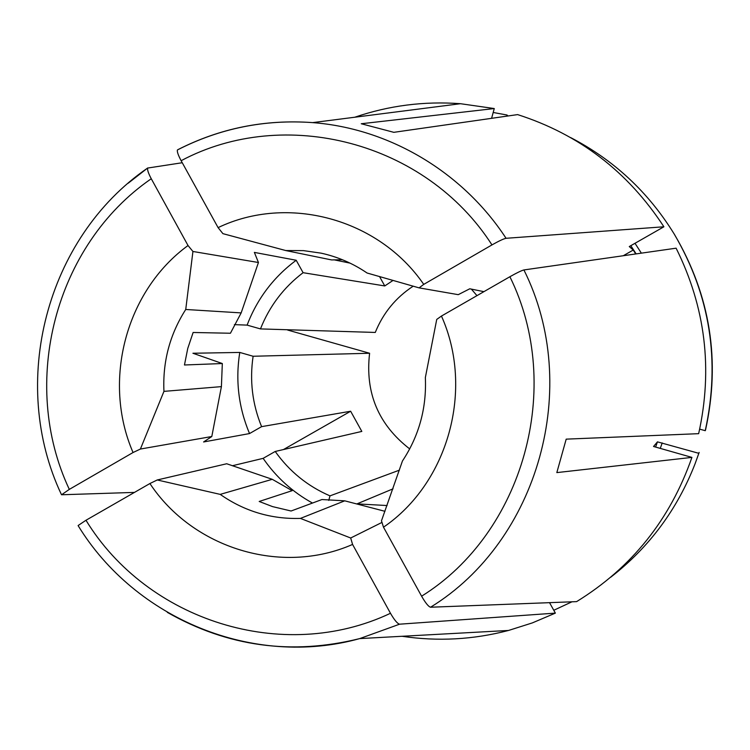 <?xml version="1.0" encoding="UTF-8"?>
<svg xmlns="http://www.w3.org/2000/svg" width="750" height="750" viewBox="0 0 750 750"><rect width="100%" height="100%" fill="white"/><g stroke="black" fill="none" stroke-linecap="round" stroke-linejoin="round"><path stroke-width="1.12" d="M393.038 488.831L356.981 503.878L387.084 505.538M157.228 479.972L226.697 463.753L272.269 479.316L292.144 490.678L259.2 501.469L272.55 506.606L291.084 511.013L321.928 499.538L344.747 500.831L300.431 518.409C271.088 519.281 244.35 511.266 220.209 494.381L157.228 479.972L149.906 483.534C192.759 548.288 281.212 575.831 352.575 544.434L390.478 613.284C282.778 664.237 147.112 620.484 85.978 520.256L149.906 483.534M384.975 511.312L344.747 500.831M350.053 263.128L333.909 259.8M413.203 286.172C395.747 297.628 383.109 313.059 375.272 332.447L260.466 328.912C269.484 306.159 283.697 287.419 303.094 272.691L296.194 260.25C273.6 277.078 257.231 298.697 247.097 325.116L260.466 328.912M393.075 280.397L384.769 285.947L303.094 272.691M167.325 612.366C227.672 646.688 291.806 655.434 359.719 638.597L399.591 624.188L555.366 613.116L549.544 602.672M402.075 636.281C437.794 641.606 473.278 639.666 508.528 630.459L532.322 622.913L555.366 613.116M399.591 624.188C397.425 623.681 394.387 620.044 390.478 613.284M85.978 520.256L78.131 525.525M300.431 518.409L350.681 538.003L352.575 544.434M247.097 325.116L234.375 324.637M296.194 260.25L254.372 252.403L258.441 262.5L241.163 312.9L230.428 333.244L193.125 332.484L187.753 348.441L184.462 364.988L222.319 363.534L221.409 386.625L163.95 391.369C162.581 361.669 169.847 334.369 185.738 309.478L192.928 251.475L188.025 245.522L151.266 178.744C148.397 173.344 147.206 169.772 147.684 168.047L182.25 162.731M134.466 492.403L61.575 494.766L69.309 489.384L133.05 452.522C102.047 381.131 125.644 290.972 188.025 245.522M163.95 391.369L140.4 449.044L133.05 452.522M383.494 527.194L381.478 520.8L402.45 460.988C419.062 435.834 426.694 408.019 425.353 377.541L436.734 319.425L441.459 316.05C474.337 389.4 448.266 483 383.494 527.194L421.603 596.194C425.512 602.981 428.503 606.656 430.556 607.228L576.609 601.622C631.734 567.666 670.172 519.591 691.922 457.397L653.541 446.475L657.459 441.863L655.603 447.066M674.166 233.963C710.156 295.416 720.516 360.994 705.244 430.697L705.534 429.994C720.684 360.853 710.409 295.809 674.7 234.853L674.166 233.963C648.291 192.075 613.772 159.947 570.628 137.578M483.919 291.656L469.762 288.788L458.25 294.666L419.091 287.869L367.097 273.019C352.95 263.381 337.613 256.762 321.075 253.153L303.488 250.622L285.759 250.547L222.909 233.653L218.091 227.625C287.569 194.269 378.497 218.372 423.741 284.381L491.972 244.913C498.881 241.003 503.578 238.8 506.062 238.294L663.9 226.781L629.269 246.562L633.253 250.031L623.269 255.731M430.556 607.228C538.359 541.087 582.169 386.522 523.913 269.944L676.116 248.184C705.469 307.322 712.987 369.15 698.653 433.669L566.194 439.144L556.828 472.603L691.922 457.397M523.913 269.944C521.494 270.562 516.816 272.831 509.887 276.731C564.45 387.216 523.219 533.053 421.603 596.194M287.644 330.047L369.6 353.259L253.116 356.259C249.516 380.503 252.338 403.959 261.591 426.647L350.644 411.234L361.819 431.419L275.222 451.462C289.378 471.403 307.641 486.206 329.991 495.872L328.753 500.4M369.6 353.259C364.997 392.738 378.356 424.622 409.697 448.912M399.431 470.147L329.991 495.872M275.222 451.462L263.128 458.353C276.103 477.159 292.547 492.056 312.478 503.053M263.128 458.353L232.331 465.75M342.422 259.744L331.594 259.931L285.759 250.547M241.163 312.9L185.738 309.478M272.269 479.316L220.209 494.381M177.956 149.662L177.441 149.953C176.916 151.509 178.144 155.1 181.134 160.706L218.091 227.625M192.928 251.475L258.441 262.5M384.769 285.947L379.528 276.534M381.984 522.413L350.681 538.003M491.588 118.322L494.269 108.553L361.256 123.75L393.825 132.328L517.612 114.6C579.159 134.297 627.919 171.694 663.9 226.781M330.637 255.609L328.312 254.934M507.994 115.978L507.009 115.013L493.191 112.481M506.7 116.156L507.009 115.013M350.644 411.234L283.472 449.55M633.253 250.031L635.719 253.95M423.741 284.381L419.091 287.869M441.459 316.05L509.887 276.731M610.716 577.219C649.106 547.425 677.241 509.578 695.109 463.697L699.159 452.428L698.822 453.319L657.459 441.863M222.319 363.534L192.928 353.25L239.766 352.434L253.116 356.259M140.4 449.044L211.8 436.519L221.409 386.625M239.766 352.434C235.322 380.409 238.584 407.456 249.525 433.566L203.597 441.966L211.8 436.519M261.591 426.647L249.525 433.566M476.962 295.65L471.384 289.116M705.244 430.697L699.684 429.131M553.781 610.275L571.95 601.809M695.109 463.697L698.822 453.319M494.269 108.553L460.491 103.706C424.153 101.025 388.912 105.534 354.75 117.234M69.309 489.384C19.238 383.034 54.816 245.062 151.266 178.744M147.722 167.953L128.184 183.225M181.134 160.706C284.353 105.628 425.663 141.525 491.972 244.913M634.997 243.281L641.362 253.144M630.806 245.681L636.15 253.894M662.212 442.922L660.272 448.397M506.062 238.294C462.647 171.788 389.034 128.419 312.666 122.616C265.003 119.166 220.069 128.184 177.853 149.681M78.15 525.675C135.197 619.012 253.594 668.091 359.719 638.597L508.528 630.459M147.581 168.075C46.078 237.731 8.588 382.903 61.463 494.662M177.506 149.897C219.844 128.287 264.891 119.194 312.666 122.616L460.491 103.706"/></g></svg>
